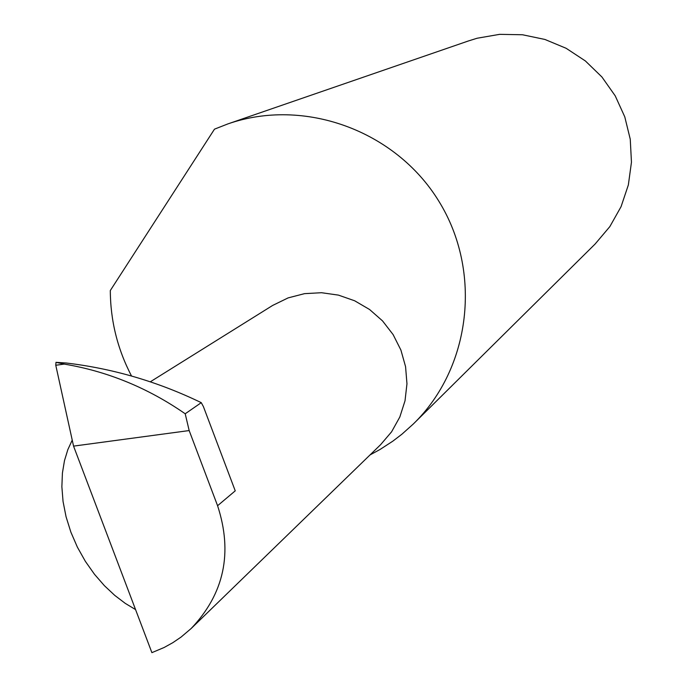 <?xml version="1.0" encoding="UTF-8"?>
<svg xmlns="http://www.w3.org/2000/svg" width="687" height="687" viewBox="0 0 687 687"><rect width="100%" height="100%" fill="white"/><g stroke="black" fill="none" stroke-linecap="round" stroke-linejoin="round"><path stroke-width="1.03" d="M72.229 440.118L67.85 449.599L64.484 460.608L62.414 473.06L61.873 486.774L63.049 501.467L66.055 516.744L70.873 532.142L77.391 547.17L85.368 561.356L94.497 574.306L104.433 585.719L114.798 595.423L125.266 603.375L135.562 609.592M150.29 381.817L272.645 305.44L288.145 297.883L304.547 293.65L321.525 292.714L338.451 295.118L354.664 300.786L369.554 309.485L382.539 320.906L393.119 334.603L400.899 350.052L405.57 366.66L406.962 383.793L405.021 400.787L399.825 417L391.59 431.814L380.615 444.669L191.175 628.502C224.177 593.748 232.979 552.829 217.581 505.718L189.165 430.56L73.552 446.121L55.776 365.261L55.991 362.332L66.253 363.011C113.123 368.575 158.13 381.792 201.265 402.668L185.207 413.78L189.165 430.56M370.053 454.923L380.066 449.461L392.835 441.157L401.912 434.21L413.273 424.034C471.136 367.897 482.48 271.356 438.71 200.99C395.36 130.358 303.937 97.305 227.835 123.926L214.49 129.156L110.306 290.532C110.452 320.674 117.52 349.168 131.526 376.012M413.273 424.034L595.122 244.014L609.85 226.598L621.057 206.684L628.347 184.966L631.456 162.209L630.254 139.229L624.775 116.842L615.217 95.845L601.924 76.987L585.367 60.945L566.131 48.288L544.911 39.451L522.472 34.754L499.595 34.35L477.104 38.24L468.405 40.962L227.835 123.926M201.265 402.668L203.412 406.618L235.237 490.844L217.581 505.718M73.552 446.121L151.896 652.65L164.124 647.498L172.823 642.68L181.059 637.081L191.175 628.502M55.991 362.332L64.277 364.093C107.722 371.409 148.031 387.966 185.207 413.78M64.277 364.093L55.776 365.261"/></g></svg>
